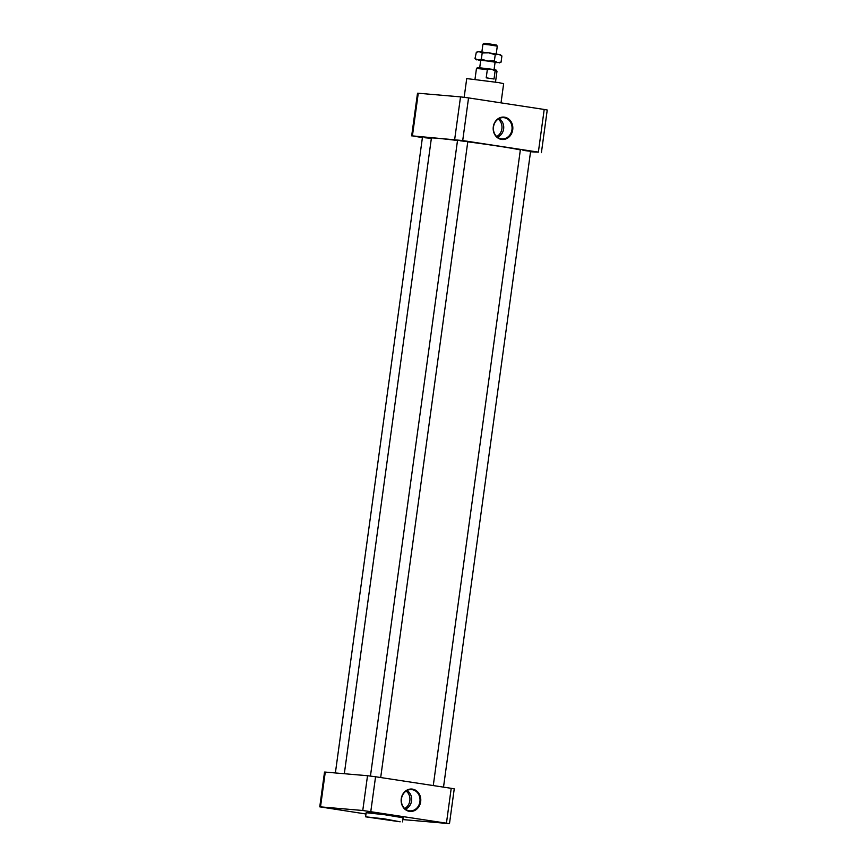 <?xml version="1.0" encoding="UTF-8"?>
<svg xmlns="http://www.w3.org/2000/svg" width="867" height="867" viewBox="0 0 867 867"><rect width="100%" height="100%" fill="white"/><g stroke="black" fill="none" stroke-linecap="round" stroke-linejoin="round"><path stroke-width="1.3" d="M530.539 151.79L538.364 152.115L462.707 140.562L412.421 135.891L422.413 137.615M431.365 138.384L425.09 137.755M522.985 150.37L530.615 151.281L522.985 150.37M460.16 140.768L467.79 141.689L460.16 140.768M454.666 139.522L460.518 96.876L418.262 93.235L412.421 135.891M460.518 96.876L468.548 97.906L462.707 140.562M538.364 152.115L544.205 109.459L468.548 97.906M544.205 109.459L547.24 110.022L541.398 152.679M411.673 135.87L417.515 93.224L418.262 93.235M501.018 102.87L503.651 83.644L498.287 82.538L466.728 78.583L464.159 97.288M512.722 129.779A11.228 9.819 -85.1 0 1 496.834 137.181A11.228 9.819 -85.1 0 1 499.479 117.923A11.228 9.819 -85.1 0 1 512.722 129.779M511.963 129.682A10.664 9.331 94.9 0 0 502.914 117.619A10.664 9.331 94.9 0 0 493.442 127.471A10.664 9.331 94.9 0 0 501.093 138.796A10.664 9.331 94.9 0 0 501.289 138.828A10.664 9.331 94.9 0 0 511.963 129.682M498.958 118.627A9.97 8.713 -85.1 0 1 503.694 128.349A9.97 8.713 -85.1 0 1 497.376 137.127M496.672 136.531A9.97 8.713 94.9 0 0 501.95 128.197A9.97 8.713 94.9 0 0 498.178 119.093M520.341 149.958A45.55 1.268 -172.2 0 0 498.536 146.165A45.55 1.268 -172.2 0 0 467.779 141.82M457.505 140.508A45.55 1.268 -172.2 0 0 431.398 138.091L344.329 773.722M406.916 790.585A9.97 8.713 -85.1 0 1 411.652 800.306A9.97 8.713 -85.1 0 1 405.322 809.084M409.246 810.786A10.664 9.331 94.9 0 0 419.996 800.913A10.664 9.331 94.9 0 0 410.871 789.566A10.664 9.331 94.9 0 0 401.399 799.428A10.664 9.331 94.9 0 0 409.051 810.753A10.664 9.331 94.9 0 0 409.246 810.786M409.441 811.36A11.228 9.819 -85.1 0 1 403.318 793.403A11.228 9.819 -85.1 0 1 420.137 795.971A11.228 9.819 -85.1 0 1 409.441 811.36M404.629 808.488A9.97 8.713 94.9 0 0 409.907 800.154A9.97 8.713 94.9 0 0 406.124 791.051M400.186 821.808L365.603 816.822L384.135 818.827L400.186 821.808M402.526 821.873L403.09 817.776L384.699 814.731L366.156 812.715L365.603 816.822M402.841 819.575L449.485 823.65L362.764 810.493L367.521 775.716L325.277 772.085L320.508 806.863L319.76 806.841L365.982 814.005M367.521 775.716L375.563 776.756L370.794 811.534M446.451 823.086L451.219 788.309L375.563 776.756M451.219 788.309L454.243 788.872L449.485 823.65M319.76 806.841L324.529 772.063L325.277 772.085M362.764 810.493L320.508 806.863M368.291 811.74L375.79 812.639L368.291 811.74M340.081 809.615L330.63 808.25L340.081 809.615M402.906 819.077L403.534 819.228L402.895 819.207M429.165 820.876L438.615 822.241L429.165 820.876M495.501 82.094L496.986 71.246L496.097 70.064L491.372 69.197L495.133 70.823L494.017 79.016L486.203 77.824L487.33 69.631L476.471 68.428L477.641 67.539L491.372 69.197L487.33 69.631M496.986 71.235L495.133 70.823M496.227 53.927L497.29 46.157L490.137 44.976L482.93 44.195L481.868 51.966M497.29 46.157L496.444 45.051L490.267 44.033L484.046 43.35L482.93 44.195M495.035 62.619L497.582 62.554L487.731 61.048L478.031 59.888L480.676 60.657M499.164 62.955L501.061 62.164L497.582 62.554L494.385 60.928L487.731 61.048L481.348 59.151L478.031 59.888L474.986 58.609L476.612 59.866M501.061 62.164L501.906 55.976L500.292 54.719L488.847 52.844L479.148 51.684L476.341 52.193L474.986 58.609M501.7 55.813L498.709 54.35L495.23 54.751L488.847 52.844L482.193 52.963L479.148 51.684L476.341 52.193M495.23 54.751L494.385 60.928M482.193 52.963L481.348 59.151M380.689 777.536L467.79 141.689M370.447 776.041L457.538 140.281M494.071 69.631L495.1 62.131M479.711 67.669L480.741 60.17M474.986 79.287L476.471 68.428M335.377 772.952L422.457 137.268M443.514 787.128L530.615 151.281M433.272 785.567L520.352 149.883"/></g></svg>
